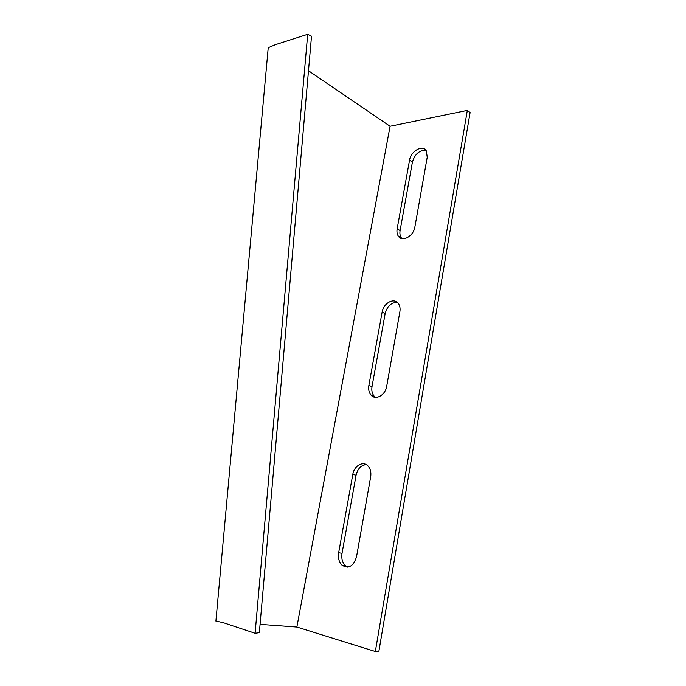 <?xml version="1.0" encoding="UTF-8"?>
<svg xmlns="http://www.w3.org/2000/svg" width="686" height="686" viewBox="0 0 686 686"><rect width="100%" height="100%" fill="white"/><g stroke="black" fill="none" stroke-linecap="round" stroke-linejoin="round"><path stroke-width="1.03" d="M307.697 34.3L275.429 44.659L268.226 47.703L215.901 621.07L223.044 622.596L255.098 633.289L259.342 632.681L311.513 36.204L307.697 34.3L255.098 633.289M390.077 126.267L296.867 627.038L375.336 651.52L467.329 110.403L390.077 126.267L308.486 70.744M386.69 386.329C385.378 395.359 375.336 400.718 370.894 394.93C368.922 392.461 368.245 389.305 368.862 385.455L382.102 312.173C383.405 303.083 394.158 297.27 398.369 303.555C399.904 305.724 400.41 308.46 399.878 311.744L386.69 386.329M356.54 556.732C353.539 566.224 348.728 569.071 342.1 565.273C339.021 562.211 337.872 558.035 338.644 552.753L352.801 474.395C354.113 465.64 363.263 460.546 368.065 466.068C370.466 468.821 371.332 472.431 370.663 476.89L356.54 556.732M414.867 227.049C413.564 236.293 402.116 242.458 398.326 236.138C397.048 234.2 396.654 231.791 397.134 228.901L409.542 160.207C410.82 151.049 422.79 144.292 426.34 150.911L427.224 157.223L414.867 227.049M296.867 627.038L260.071 624.363M375.336 651.52L378.809 651.7L470.099 112.538L467.329 110.403M397.34 302.44C391.303 302.38 387.238 306.085 385.163 313.562L372.018 386.595C371.409 390.437 372.086 393.584 374.067 396.036L375.508 397.331M366.23 464.628C361.068 465.142 357.68 468.675 356.077 475.227L342.031 553.302C341.259 558.558 342.417 562.717 345.495 565.77L347.622 567.125M425.997 150.406C419.463 150.054 414.936 153.947 412.415 162.085L400.092 230.565C399.612 233.446 400.007 235.855 401.293 237.785L401.953 238.591M400.092 230.565L397.134 228.901M412.415 162.085L409.542 160.207M342.031 553.302L338.644 552.753M356.077 475.227L352.801 474.395M372.018 386.595L368.862 385.455M385.163 313.562L382.102 312.173M401.293 237.785L398.326 236.138M345.495 565.77L342.1 565.273M374.067 396.036L370.894 394.93"/></g></svg>
